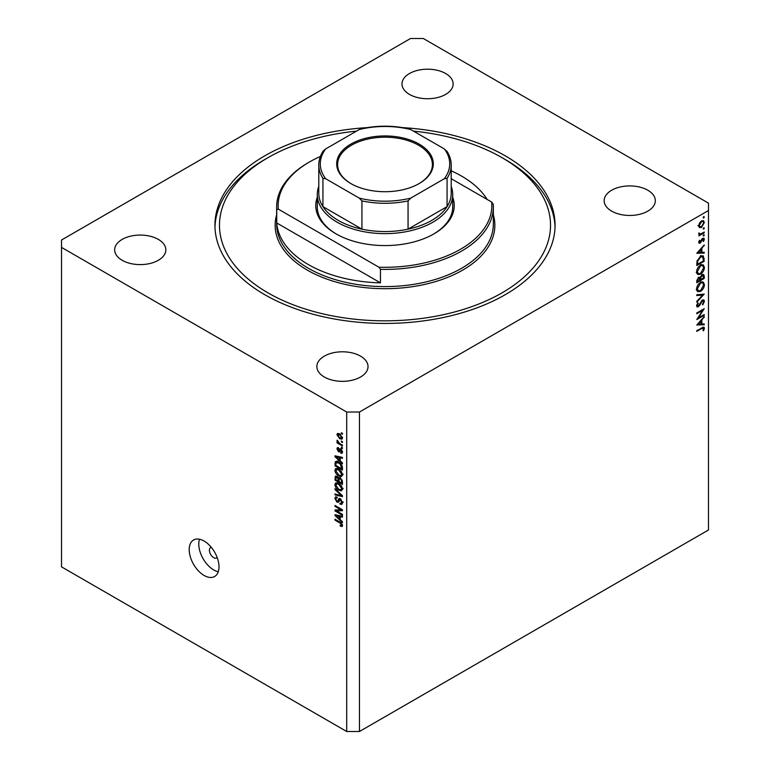 <?xml version="1.0" encoding="UTF-8"?>
<svg xmlns="http://www.w3.org/2000/svg" width="770" height="770" viewBox="0 0 770 770"><rect width="100%" height="100%" fill="white"/><g stroke="black" fill="none" stroke-linecap="round" stroke-linejoin="round"><path stroke-width="1.16" d="M211.249 547.287A6.016 3.475 -120 0 0 210.672 547.509A6.016 3.475 -120 0 0 209.421 550.261A6.016 3.475 -120 0 0 212.048 556.325A6.016 3.475 -120 0 0 216.688 557.932A6.016 3.475 -120 0 0 217.169 557.547M189.208 549.645A21.069 12.166 -120 0 0 198.4 570.849A21.069 12.166 -120 0 0 214.638 576.499A21.069 12.166 -120 0 0 218.998 566.855A21.069 12.166 -120 0 0 209.806 545.651A21.069 12.166 -120 0 0 193.568 540.001A21.069 12.166 -120 0 0 189.208 549.645M199.507 539.231A21.069 12.166 -120 0 0 198.785 544.121A21.069 12.166 -120 0 0 218.276 571.735M367.078 127.637A170.055 98.175 0 0 0 214.946 225.263A170.055 98.175 0 0 0 264.755 294.689A170.055 98.175 0 0 0 450.075 315.969A170.055 98.175 0 0 0 555.054 225.263A170.055 98.175 0 0 0 505.245 155.838A170.055 98.175 0 0 0 402.922 127.637M445.657 73.516A25.583 14.774 0 0 0 417.773 70.32A25.583 14.774 0 0 0 401.978 83.959A25.583 14.774 0 0 0 409.476 94.402A25.583 14.774 0 0 0 437.35 97.607A25.583 14.774 0 0 0 453.145 83.959A25.583 14.774 0 0 0 445.657 73.516M158.341 239.393A25.583 14.774 0 0 0 130.467 236.198A25.583 14.774 0 0 0 114.672 249.836A25.583 14.774 0 0 0 122.16 260.279A25.583 14.774 0 0 0 150.044 263.484A25.583 14.774 0 0 0 165.839 249.836A25.583 14.774 0 0 0 158.341 239.393M360.524 356.125A25.583 14.774 0 0 0 332.65 352.92A25.583 14.774 0 0 0 316.855 366.568A25.583 14.774 0 0 0 324.343 377.011A25.583 14.774 0 0 0 352.227 380.216A25.583 14.774 0 0 0 368.022 366.568A25.583 14.774 0 0 0 360.524 356.125M647.84 190.248A25.583 14.774 0 0 0 619.956 187.043A25.583 14.774 0 0 0 604.161 200.691A25.583 14.774 0 0 0 611.659 211.134A25.583 14.774 0 0 0 639.533 214.339A25.583 14.774 0 0 0 655.328 200.691A25.583 14.774 0 0 0 647.84 190.248M410.535 38.5L61.513 240.009L61.513 247.382L346.692 412.027L359.465 412.027L708.487 210.518L708.487 203.145L423.308 38.5L410.535 38.5M698.38 317.885L704.232 314.507L704.232 315.276L696.783 319.579L702.644 310.349L696.783 313.736L696.783 312.967L704.232 308.664L698.38 317.885L697.938 317.625M702.404 300.011L703.799 299.896L704.425 301.301L702.798 304.862L702.423 304.352L703.655 301.744L702.394 300.791L699.468 305.748L697.12 307.018L696.59 305.767L697.851 302.754L698.313 303.188L697.36 305.411L698.303 306.133L702.404 300.011M702.221 300.127L703.231 300.714L701.826 300.464M696.686 305.026L698.303 306.133M704.232 294.101L696.783 302.158L696.783 301.33L702.654 295.074L696.783 295.593L696.783 294.766L704.232 294.101M704.425 284.611C704.223 287.489 702.923 289.741 700.536 291.387L697.716 291.695L696.59 289.202C696.783 286.286 698.092 284.014 700.507 282.359L703.289 282.07L704.425 284.611L703.539 284.101M704.425 267.402C704.223 270.28 702.923 272.542 700.536 274.178L697.716 274.486L696.59 271.993C696.783 269.086 698.092 266.805 700.507 265.159L703.289 264.87L704.425 267.402L703.539 266.901M704.232 253.089L696.783 253.301L704.232 244.927L701.845 248.412L701.845 252.31L704.232 252.242L704.232 253.089L702.846 252.281M704.329 216.919L703.703 217.987L703.087 217.631L703.703 216.553L704.329 216.919M703.703 217.987L703.087 217.631L703.703 217.987M61.513 247.382L61.513 566.855L346.692 731.5L359.465 731.5L359.465 412.027M359.465 731.5L708.487 529.991L708.487 210.518M699.381 227.545L698.698 225.793L699.593 222.886L701.528 220.903L703.549 220.72L704.329 222.54L701.528 227.41L699.468 227.593M704.329 228.055L703.703 229.133L703.087 228.767L703.703 227.699L704.329 228.055M703.703 229.133L703.087 228.767L703.703 229.133M698.842 234.273L699.593 234.706L698.881 232.906L700.536 234.022L704.232 232.02L704.232 232.79L698.785 235.938L699.593 234.706L699.122 234.552M698.804 233.127L700.536 234.022M704.329 235.004L703.703 236.072L703.087 235.716L703.703 234.638L704.329 235.004M703.703 236.072L703.087 235.716L703.703 236.072M700.122 243.108L698.698 242.348L699.468 240.288L699.94 240.538L699.362 241.953L700.094 242.348L701.913 239.056L703.876 238.161L704.329 239.21L703.587 241.434L703.087 241.212L703.655 239.643L702.779 239.037L700.122 243.108L698.698 242.281M699.073 243.233L698.698 242.348M698.813 241.645L700.094 242.348M703.655 239.643L702.211 238.71M700.604 256.285L703.347 255.91L704.232 261.242L696.783 265.544L697.052 260.924L700.604 256.285M704.232 276.122L704.232 278.451L696.783 282.744L696.783 281.069L698.631 277.267L700.219 277.354L702.115 274.592L703.578 274.447L704.232 276.122L703.251 275.554M704.232 324.757L696.783 324.978L704.232 316.605L701.845 320.089L701.845 323.987L704.232 323.92L704.232 324.757L702.846 323.958M703.655 328.597L701.74 328.521L696.783 331.379L696.783 330.609L703.963 327.058L704.425 328.203L703.568 330.773L702.991 330.648L703.655 328.597L702.365 327.394M336.509 510.924L342.438 514.35L342.438 515.246L334.989 510.943L334.989 509.99L340.927 509.788L334.989 506.362L334.989 505.466L342.438 509.769L342.438 510.722L336.509 510.924L338.319 509.875M341.052 499.258L338.28 502.29L336.933 502.127L334.892 498.45L335.508 496.881L337.116 497.093L337.212 498.046L336.134 497.901L335.758 498.922L336.952 501.241L337.703 501.395L338.588 499.047L340.359 498.739L342.534 502.704L341.87 504.379L340.013 504.129L339.917 503.176L341.168 503.33L341.659 502.127L340.388 499.653L339.618 499.547L340.667 498.941M339.599 498.459L339.012 498.556M334.989 488.681L342.438 495.688L342.438 496.612L334.989 494.879L334.989 493.965L341.562 495.697L334.989 489.605L334.989 488.681M342.534 488.989L341.36 490.856L338.81 490.249C336.596 489.075 335.287 487.179 334.892 484.571L335.681 482.848L338.723 483.387L341.399 485.803L342.534 488.989M342.534 474.695L341.36 476.553L338.81 475.956C336.596 474.772 335.287 472.886 334.892 470.278L335.681 468.545L338.723 469.084L341.399 471.51L342.534 474.695M340.215 460.787L342.438 462.818L342.438 463.752L334.989 456.697L334.989 455.83L342.438 457.38L342.438 458.314L340.215 457.775L340.215 460.787M341.37 432.75L342.438 433.366L342.438 434.261L341.37 433.645L341.37 432.75M346.692 731.5L346.692 412.027M339.676 433.895L342.534 437.947L341.976 439.179L339.724 438.727L336.923 434.704L337.481 433.472L339.676 433.895M341.37 441.017L342.438 441.633L342.438 442.529L341.37 441.913L341.37 441.017M339.628 443.472L342.438 445.089L342.438 445.984L337.019 442.856L337.019 441.97L337.886 442.461L337.212 440.18L339.628 443.472M341.37 447.052L342.438 447.659L342.438 448.554L341.37 447.938L341.37 447.052M340.783 448.949L342.534 452.067L342.072 453.28L340.792 453.193L340.696 452.24L341.755 451.557L340.918 449.911L339.454 451.855L338.463 451.74L336.923 448.862L337.404 447.611L338.473 447.717L338.569 448.669L337.693 449.276L338.357 450.777L339.686 448.756L340.783 448.949M340.696 452.24L342.429 451.172M338.569 448.669L337.693 449.276M338.357 450.777L340.937 449.526L341.245 448.708M336.471 461.326L335.123 462.106L338.675 462.135C340.879 463.251 342.13 465.07 342.438 467.583L342.438 470.114L334.989 465.811L335.605 461.49M339.262 477.544L338.425 478.026L340.244 477.9L342.438 481.77L342.438 484.417L334.989 480.114L335.479 476.014L338.742 477.65M340.215 519.654L342.438 521.685L342.438 522.618L334.989 515.563L334.989 514.697L342.438 516.246L342.438 517.18L340.215 516.641L340.215 519.654M342.534 525.506L342.005 526.545L340.215 526.025L340.119 525.073L341.659 524.967L341.1 523.744L334.989 520.106L334.989 519.211L340.042 522.127L342.534 525.506M342.458 524.861L341.457 525.438L342.371 524.553M342.15 433.202L341.37 433.645M340.59 438.226L339.724 438.727M338.954 433.529L336.923 434.704M337.693 435.175L339.724 437.832L341.755 437.476L339.724 434.819L337.693 435.175L339.32 433.703M340.446 434.396L339.724 434.819M342.419 437.091L341.408 438.207L342.515 437.572M342.15 441.46L341.37 441.913M337.789 442.413L337.019 442.856M337.53 440.498L336.923 440.854M342.15 447.495L341.37 447.938M342.525 452.192L340.792 453.193M341.543 449.555L340.918 449.911M341.312 449.324L340.427 449.834M340.022 450.845L338.463 451.74M338.492 447.957L336.923 448.862M336.095 456.061L334.989 456.697M341.303 457.149L340.215 457.775M337.173 457.929L339.339 459.988L339.339 457.572L335.758 456.716L337.173 457.929M340.215 459.488L339.339 459.988M336.683 456.186L335.758 456.716M340.398 456.957L339.339 457.572M335.855 465.311L334.989 465.811M337.116 462.164L337.25 460.874M335.855 465.427L341.562 468.718L340.484 464.416L338.656 463.02L336.009 462.78L335.855 465.427M342.438 468.218L341.562 468.718M338.425 461.24L336.009 462.78M339.397 462.597L338.656 463.02M341.062 464.079L340.484 464.416M342.371 466.716L341.562 467.188M342.477 475.34L341.707 475.109M339.657 475.465L338.81 475.956M337.019 469.113L334.892 470.278M337.019 469.046L337.077 468.41M338.078 468.757L335.758 470.768L338.819 475.061L341.072 475.475L341.659 474.195L338.694 469.969L336.355 469.498L338.482 468.275M339.435 469.546L338.694 469.969M342.429 473.752L341.659 474.195M335.855 479.614L334.989 480.114M340.215 478.199L340.138 477.275M337.616 476.765L335.855 478.257L335.855 479.72L338.078 481.009L338.011 478.507L336.144 476.996L337.193 476.389M338.954 480.499L338.078 481.009M339.58 477.602L338.011 478.507M338.954 481.51L341.562 483.021L341.476 480.326L340.253 478.796L339.291 478.651L338.954 481.51M342.438 482.511L341.562 483.021M340.946 478.401L340.253 478.796M342.111 479.951L341.476 480.326M342.352 480.788L341.562 481.24M342.477 489.633L341.707 489.402M339.657 489.758L338.81 490.249M337.019 483.416L334.892 484.571M337.019 483.348L337.077 482.703M338.078 483.05L335.758 485.071L338.819 489.364L341.072 489.768L341.659 488.498L338.694 484.263L336.355 483.801L338.482 482.569M339.435 483.839L338.694 484.263M342.429 488.055L341.659 488.498M336.086 494.244L334.989 494.879M342.111 495.379L341.562 495.697M335.595 489.258L334.989 489.605M342.515 503.079L340.013 504.129M342.429 501.684L341.659 502.127M338.993 500.933L336.933 502.127M337.019 497.391L334.892 498.45M339.089 500.596L337.703 501.395M336.74 509.932L334.989 510.943M341.697 509.345L340.927 509.788M335.758 505.919L334.989 506.362M342.111 509.576L341.235 509.605M336.095 514.928L334.989 515.563M341.303 516.015L340.215 516.641M337.173 516.795L339.339 518.855L339.339 516.439L335.758 515.582L337.173 516.795M340.215 518.354L339.339 518.855M336.683 515.053L335.758 515.582M340.398 515.823L339.339 516.439M341.139 525.487L340.215 526.025M341.697 523.398L341.1 523.744M335.758 519.654L334.989 520.106M703.51 222.058L704.329 222.54M700.7 226.938L701.528 227.41M701.528 221.673L699.362 225.408L699.997 226.794L701.528 226.64L703.655 222.925L703.049 221.51L700.921 221.317M698.756 225.052L699.362 225.408M703.568 232.405L704.232 232.79M702.731 238.296L704.329 239.21M701.778 239.268L702.269 239.547M701.191 240.529L701.701 240.827M700.45 242.04L700.96 242.338M703.732 245.476L704.232 245.765M701.345 248.123L701.845 248.412M701.104 251.886L701.845 252.31M701.085 249.259L698.236 252.416L701.085 252.339L700.585 248.98M697.736 252.136L698.236 252.416M703.472 260.799L704.232 261.242M701.942 255.736L702.057 256.4M697.553 264.331L703.472 260.914L702.673 256.757L700.604 257.055L697.755 260.963L697.553 264.331L696.783 263.889M697.139 260.606L697.755 260.963M699.969 256.689L700.604 257.055M699.786 273.745L700.536 274.178M697.707 273.292L696.869 273.494M702.019 264.611L702.24 265.419M700.507 265.929L697.36 271.521L698.323 273.648L700.536 273.408L703.655 267.883L702.702 265.679L699.882 265.573M696.648 271.107L697.36 271.521M703.472 278.008L704.232 278.451M697.553 280.482L697.553 281.531L699.94 280.155L698.64 278.037L697.553 280.482L696.85 280.078M696.783 281.098L697.553 281.531M698.063 277.7L699.487 277.951L698.477 277.373M700.7 279.202L703.472 278.114L703.472 277.017L702.115 275.371L700.787 277.547L700.7 279.202L699.882 278.73M699.93 279.269L700.7 279.712M700.248 277.229L700.787 277.547M701.528 275.025L703 275.294L701.961 274.697M699.786 290.954L700.536 291.387M697.707 290.492L696.869 290.704M702.019 281.82L702.24 282.619M700.507 283.139L697.36 288.721L698.323 290.848L700.536 290.617L703.655 285.083L702.702 282.888L699.882 282.773M696.648 288.307L697.36 288.721M701.412 294.352L702.654 295.074M702.298 300.175L704.425 301.301M701.181 301.234L701.663 301.522M698.977 305.469L699.468 305.748M696.6 305.882L698.332 306.883M697.774 302.87L698.313 303.188M703.568 314.892L704.232 315.276M701.98 309.964L702.644 310.349M703.732 317.153L704.232 317.442M701.345 319.8L701.845 320.089M701.104 323.564L701.845 323.987M701.085 320.936L698.236 324.093L701.085 324.016L700.585 320.647M697.736 323.814L698.236 324.093M702.721 327.221L704.425 328.203M703.068 330.484L703.568 330.773M452.722 197.312A69.223 39.963 180 0 1 433.953 233.868A69.223 39.963 180 0 1 336.047 233.868L336.047 233.868A69.223 39.963 180 0 1 317.279 197.312M451.21 186.35A67.722 39.097 180 0 1 452.722 194.55A67.722 39.097 180 0 1 410.911 230.663A67.722 39.097 180 0 1 337.116 222.193A67.722 39.097 180 0 1 317.279 194.55L317.279 206.832A67.722 39.097 0 0 0 336.586 234.176M356.529 131.121A165.54 95.576 0 0 0 267.95 157.686A165.54 95.576 0 0 0 267.95 292.841A165.54 95.576 0 0 0 502.05 292.841A165.54 95.576 0 0 0 502.05 157.686L505.245 159.525A170.055 98.175 180 0 1 555.026 227.112M308.385 264.582A108.349 62.553 0 0 0 380.457 282.85L276.748 222.973A108.349 62.553 0 0 0 308.385 264.582M487.121 199.44A108.349 62.553 0 0 0 461.615 176.118A108.349 62.553 0 0 0 451.21 170.834M380.457 269.336L378.878 267.19A106.847 61.687 0 0 0 491.674 202.067L493.252 204.214A108.349 62.553 180 0 1 493.349 206.832A108.349 62.553 180 0 1 380.457 269.336L380.457 282.85M276.748 222.973L276.748 209.459A108.349 62.553 180 0 1 276.651 206.832A108.349 62.553 180 0 1 308.385 162.605L309.444 161.989A106.847 61.687 0 0 0 278.326 209.142L276.748 209.459M491.674 202.067L451.21 178.707M320.407 156.464A106.847 61.687 0 0 0 309.444 161.989M378.878 267.19L278.326 209.142M214.974 227.112A170.055 98.175 180 0 1 264.755 159.525L267.95 157.686M505.245 159.525L502.05 157.686A165.54 95.576 0 0 0 413.471 131.121M433.414 234.176A67.722 39.097 0 0 0 452.722 206.832L452.722 194.55M350.841 183.549L350.841 183.549A48.308 27.893 180 0 1 350.841 144.106A48.308 27.893 180 0 1 419.159 144.106A48.308 27.893 180 0 1 419.159 183.549A48.308 27.893 180 0 1 350.841 183.549M418.832 183.732A47.403 27.364 0 0 0 432.403 164.568A47.403 27.364 0 0 0 418.524 145.212A47.403 27.364 0 0 0 366.857 139.283A47.403 27.364 0 0 0 337.597 164.568A47.403 27.364 0 0 0 351.168 183.732M325.643 178.707L322.928 178.37A66.21 38.23 180 0 1 318.79 165.059L318.79 193.318A66.21 38.23 0 0 0 322.928 206.63A66.21 38.23 0 0 0 338.184 220.345A66.21 38.23 0 0 0 361.939 229.152A66.21 38.23 0 0 0 408.061 229.152A66.21 38.23 0 0 0 447.072 206.63A66.21 38.23 0 0 0 451.21 193.318L451.21 165.059A66.21 38.23 180 0 1 447.072 178.37L444.357 178.707A64.709 37.364 0 0 0 444.357 148.947L410.776 129.562A64.709 37.364 0 0 0 359.224 129.562L325.643 148.947A64.709 37.364 0 0 0 325.643 178.707L359.224 198.092A64.709 37.364 0 0 0 410.776 198.092L444.357 178.707M322.928 178.37L322.928 206.63L361.939 229.152L361.939 200.893L359.224 198.092M317.279 194.55A67.722 39.097 180 0 1 318.79 186.35M410.776 198.092L408.061 200.893L408.061 229.152L447.072 206.63L447.072 178.37M359.224 129.562L360.909 128.84C376.973 125.317 393.027 125.317 409.091 128.84L410.776 129.562M444.357 148.947L447.072 151.748M325.643 148.947L323.198 151.035C320.281 155.521 318.809 160.189 318.79 165.059M340.812 448.958L339.118 449.94M338.309 456.523L337.289 457.111M335.989 462.808L334.989 463.386M337.019 476.274L334.989 477.448M339.108 478.834L338.078 479.431M340.966 494.311L340.388 494.638M340.33 499.085L338.203 500.317M338.309 515.39L337.289 515.977M340.831 522.638L340.099 523.051M703.385 258.085L704.232 258.576M696.792 263.292L697.553 263.725M699.988 303.467L700.479 303.755M701.075 328.126L701.74 328.521M276.651 206.832L276.651 224.031A108.349 62.553 0 0 0 308.385 268.268A108.349 62.553 0 0 0 426.464 281.83A108.349 62.553 0 0 0 493.349 224.031L493.349 206.832M493.349 214.801A109.86 63.429 180 0 1 435.3 281.656A109.86 63.429 180 0 1 307.317 270.116A109.86 63.429 180 0 1 276.651 214.801M408.061 200.893A66.21 38.23 180 0 1 361.939 200.893M341.466 452.317L342.515 451.711M337.934 448.612L338.531 448.275M338.723 450.825L340.85 449.593M341.072 475.475L343.199 474.243M339.291 478.651L340.417 478.006M341.072 489.768L343.199 488.536M341.168 503.33L343.295 502.098M336.134 497.901L337.135 497.324M703.049 221.51L701.768 220.778M699.997 226.794L697.87 225.562M699.67 234.013L698.717 233.464M699.564 242.396L698.737 241.924M703.366 238.989L702.471 238.469M702.673 256.757L700.546 255.525M702.702 265.679L700.575 264.457M698.323 273.648L696.196 272.426M702.702 282.888L700.575 281.656M698.323 290.848L696.196 289.626M697.678 306.2L696.6 305.575M446.802 151.035C449.719 155.521 451.191 160.189 451.21 165.059"/></g></svg>
